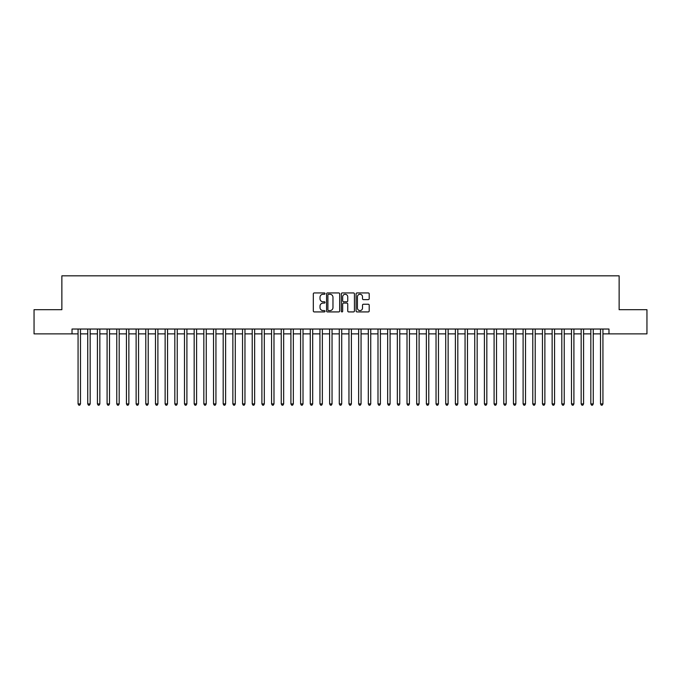 <?xml version="1.0" encoding="UTF-8"?>
<svg xmlns="http://www.w3.org/2000/svg" width="681" height="681" viewBox="0 0 681 681"><rect width="100%" height="100%" fill="white"/><g stroke="black" fill="none" stroke-linecap="round" stroke-linejoin="round"><path stroke-width="1.02" d="M325.024 293.596A0.664 0.664 0 0 0 324.352 292.932L314.264 292.932A0.953 0.953 0 0 0 313.32 293.886L313.32 310.979A0.953 0.953 0 0 0 314.264 311.924L324.352 311.924A0.664 0.664 0 0 0 325.024 311.26A0.664 0.664 0 0 0 324.352 310.596L323.049 310.596A3.039 3.039 0 0 1 320.01 307.557L320.01 306.135A3.039 3.039 0 0 1 323.049 303.096L324.352 303.096A0.664 0.664 0 0 0 325.024 302.432A0.664 0.664 0 0 0 324.352 301.768L323.049 301.768A3.039 3.039 0 0 1 320.01 298.729L320.01 297.299A3.039 3.039 0 0 1 323.049 294.26L324.352 294.26A0.664 0.664 0 0 0 325.024 293.596M368.251 299.631A0.953 0.953 0 0 0 369.204 298.678L369.204 293.886A0.953 0.953 0 0 0 368.251 292.932L357.048 292.932A0.953 0.953 0 0 0 356.095 293.886L356.095 310.979A0.953 0.953 0 0 0 357.048 311.924L368.251 311.924A0.953 0.953 0 0 0 369.204 310.979L369.204 305.182A0.953 0.953 0 0 0 368.251 304.237L363.458 304.237A0.953 0.953 0 0 0 362.505 305.182L362.505 308.059A2.537 2.537 0 0 1 359.968 310.596A2.537 2.537 0 0 1 357.431 308.059L357.431 296.805A2.537 2.537 0 0 1 359.968 294.26A2.537 2.537 0 0 1 362.505 296.805L362.505 298.678A0.953 0.953 0 0 0 363.458 299.631L368.251 299.631M72.024 333.869L34.05 333.869L34.05 309.685L61.869 309.685L61.869 275.822L619.131 275.822L619.131 309.685L646.95 309.685L646.95 333.869L608.976 333.869L608.976 329.034L72.024 329.034L72.024 333.869L78.068 333.869M339.666 293.886A0.953 0.953 0 0 0 338.721 292.932L327.51 292.932A0.953 0.953 0 0 0 326.565 293.886L326.565 310.979A0.953 0.953 0 0 0 327.51 311.924L338.721 311.924A0.953 0.953 0 0 0 339.666 310.979L339.666 293.886M342.279 292.932L353.49 292.932A0.953 0.953 0 0 1 354.435 293.886L354.435 310.979A0.953 0.953 0 0 1 353.49 311.924L348.689 311.924A0.953 0.953 0 0 1 347.744 310.979L347.744 304.041A0.953 0.953 0 0 0 346.791 303.096L343.607 303.096A0.953 0.953 0 0 0 342.662 304.041L342.662 311.26A0.664 0.664 0 0 1 341.998 311.924A0.664 0.664 0 0 1 341.334 311.26L341.334 293.886A0.953 0.953 0 0 1 342.279 292.932M80.486 333.869L87.747 333.869M90.164 333.869L97.417 333.869M99.835 333.869L107.096 333.869M109.513 333.869L116.766 333.869M119.192 333.869L126.445 333.869M128.862 333.869L136.123 333.869M138.541 333.869L145.794 333.869M148.211 333.869L155.472 333.869M157.89 333.869L165.142 333.869M167.56 333.869L174.821 333.869M177.239 333.869L184.491 333.869M186.909 333.869L194.17 333.869M196.588 333.869L203.84 333.869M206.258 333.869L213.519 333.869M215.937 333.869L223.189 333.869M225.615 333.869L232.868 333.869M235.285 333.869L242.547 333.869M244.964 333.869L252.217 333.869M254.634 333.869L261.896 333.869M264.313 333.869L271.566 333.869M273.983 333.869L281.244 333.869M283.662 333.869L290.915 333.869M293.332 333.869L300.593 333.869M303.011 333.869L310.264 333.869M312.681 333.869L319.942 333.869M322.36 333.869L329.613 333.869M332.039 333.869L339.291 333.869M341.709 333.869L348.961 333.869M351.387 333.869L358.64 333.869M361.058 333.869L368.319 333.869M370.736 333.869L377.989 333.869M380.407 333.869L387.668 333.869M390.085 333.869L397.338 333.869M399.756 333.869L407.017 333.869M409.434 333.869L416.687 333.869M419.104 333.869L426.366 333.869M428.783 333.869L436.036 333.869M438.453 333.869L445.714 333.869M448.132 333.869L455.385 333.869M457.811 333.869L465.063 333.869M467.481 333.869L474.742 333.869M477.16 333.869L484.412 333.869M486.83 333.869L494.091 333.869M496.509 333.869L503.761 333.869M506.179 333.869L513.44 333.869M515.857 333.869L523.11 333.869M525.528 333.869L532.789 333.869M535.206 333.869L542.459 333.869M544.877 333.869L552.138 333.869M554.555 333.869L561.808 333.869M564.234 333.869L571.487 333.869M573.904 333.869L581.165 333.869M583.583 333.869L590.836 333.869M593.253 333.869L600.514 333.869M602.932 333.869L608.976 333.869M328.557 294.26A0.664 0.664 0 0 0 327.893 294.924L327.893 309.932A0.664 0.664 0 0 0 328.557 310.596L329.936 310.596A3.039 3.039 0 0 0 332.975 307.557L332.975 297.299A3.039 3.039 0 0 0 329.936 294.26L328.557 294.26M347.744 296.848A2.537 2.537 0 0 0 345.199 294.311A2.537 2.537 0 0 0 342.662 296.848L342.662 300.815A0.953 0.953 0 0 0 343.607 301.768L346.791 301.768A0.953 0.953 0 0 0 347.744 300.815L347.744 296.848M80.486 329.034L80.486 403.918L78.068 403.918L78.068 329.034M80.486 403.918L79.762 405.178L78.8 405.178L78.068 403.918M90.164 329.034L90.164 403.918L87.747 403.918L87.747 329.034M90.164 403.918L89.441 405.178L88.47 405.178L87.747 403.918M99.835 329.034L99.835 403.918L97.417 403.918L97.417 329.034M99.835 403.918L99.111 405.178L98.149 405.178L97.417 403.918M109.513 329.034L109.513 403.918L107.096 403.918L107.096 329.034M109.513 403.918L108.79 405.178L107.819 405.178L107.096 403.918M119.192 329.034L119.192 403.918L116.766 403.918L116.766 329.034M119.192 403.918L118.46 405.178L117.498 405.178L116.766 403.918M128.862 329.034L128.862 403.918L126.445 403.918L126.445 329.034M128.862 403.918L128.139 405.178L127.168 405.178L126.445 403.918M138.541 329.034L138.541 403.918L136.123 403.918L136.123 329.034M138.541 403.918L137.809 405.178L136.847 405.178L136.123 403.918M148.211 329.034L148.211 403.918L145.794 403.918L145.794 329.034M148.211 403.918L147.488 405.178L146.517 405.178L145.794 403.918M157.89 329.034L157.89 403.918L155.472 403.918L155.472 329.034M157.89 403.918L157.166 405.178L156.196 405.178L155.472 403.918M167.56 329.034L167.56 403.918L165.142 403.918L165.142 329.034M167.56 403.918L166.836 405.178L165.866 405.178L165.142 403.918M177.239 329.034L177.239 403.918L174.821 403.918L174.821 329.034M177.239 403.918L176.515 405.178L175.545 405.178L174.821 403.918M186.909 329.034L186.909 403.918L184.491 403.918L184.491 329.034M186.909 403.918L186.185 405.178L185.215 405.178L184.491 403.918M196.588 329.034L196.588 403.918L194.17 403.918L194.17 329.034M196.588 403.918L195.864 405.178L194.894 405.178L194.17 403.918M206.258 329.034L206.258 403.918L203.84 403.918L203.84 329.034M206.258 403.918L205.534 405.178L204.572 405.178L203.84 403.918M215.937 329.034L215.937 403.918L213.519 403.918L213.519 329.034M215.937 403.918L215.213 405.178L214.243 405.178L213.519 403.918M225.615 329.034L225.615 403.918L223.189 403.918L223.189 329.034M225.615 403.918L224.883 405.178L223.921 405.178L223.189 403.918M235.285 329.034L235.285 403.918L232.868 403.918L232.868 329.034M235.285 403.918L234.562 405.178L233.592 405.178L232.868 403.918M244.964 329.034L244.964 403.918L242.547 403.918L242.547 329.034M244.964 403.918L244.232 405.178L243.27 405.178L242.547 403.918M254.634 329.034L254.634 403.918L252.217 403.918L252.217 329.034M254.634 403.918L253.911 405.178L252.94 405.178L252.217 403.918M264.313 329.034L264.313 403.918L261.896 403.918L261.896 329.034M264.313 403.918L263.581 405.178L262.619 405.178L261.896 403.918M273.983 329.034L273.983 403.918L271.566 403.918L271.566 329.034M273.983 403.918L273.26 405.178L272.289 405.178L271.566 403.918M283.662 329.034L283.662 403.918L281.244 403.918L281.244 329.034M283.662 403.918L282.938 405.178L281.968 405.178L281.244 403.918M293.332 329.034L293.332 403.918L290.915 403.918L290.915 329.034M293.332 403.918L292.609 405.178L291.638 405.178L290.915 403.918M303.011 329.034L303.011 403.918L300.593 403.918L300.593 329.034M303.011 403.918L302.287 405.178L301.317 405.178L300.593 403.918M312.681 329.034L312.681 403.918L310.264 403.918L310.264 329.034M312.681 403.918L311.958 405.178L310.996 405.178L310.264 403.918M322.36 329.034L322.36 403.918L319.942 403.918L319.942 329.034M322.36 403.918L321.636 405.178L320.666 405.178L319.942 403.918M332.039 329.034L332.039 403.918L329.613 403.918L329.613 329.034M332.039 403.918L331.306 405.178L330.345 405.178L329.613 403.918M341.709 329.034L341.709 403.918L339.291 403.918L339.291 329.034M341.709 403.918L340.985 405.178L340.015 405.178L339.291 403.918M351.387 329.034L351.387 403.918L348.961 403.918L348.961 329.034M351.387 403.918L350.655 405.178L349.693 405.178L348.961 403.918M361.058 329.034L361.058 403.918L358.64 403.918L358.64 329.034M361.058 403.918L360.334 405.178L359.364 405.178L358.64 403.918M370.736 329.034L370.736 403.918L368.319 403.918L368.319 329.034M370.736 403.918L370.004 405.178L369.042 405.178L368.319 403.918M380.407 329.034L380.407 403.918L377.989 403.918L377.989 329.034M380.407 403.918L379.683 405.178L378.713 405.178L377.989 403.918M390.085 329.034L390.085 403.918L387.668 403.918L387.668 329.034M390.085 403.918L389.362 405.178L388.391 405.178L387.668 403.918M399.756 329.034L399.756 403.918L397.338 403.918L397.338 329.034M399.756 403.918L399.032 405.178L398.062 405.178L397.338 403.918M409.434 329.034L409.434 403.918L407.017 403.918L407.017 329.034M409.434 403.918L408.711 405.178L407.74 405.178L407.017 403.918M419.104 329.034L419.104 403.918L416.687 403.918L416.687 329.034M419.104 403.918L418.381 405.178L417.419 405.178L416.687 403.918M428.783 329.034L428.783 403.918L426.366 403.918L426.366 329.034M428.783 403.918L428.06 405.178L427.089 405.178L426.366 403.918M438.453 329.034L438.453 403.918L436.036 403.918L436.036 329.034M438.453 403.918L437.73 405.178L436.768 405.178L436.036 403.918M448.132 329.034L448.132 403.918L445.714 403.918L445.714 329.034M448.132 403.918L447.408 405.178L446.438 405.178L445.714 403.918M457.811 329.034L457.811 403.918L455.385 403.918L455.385 329.034M457.811 403.918L457.079 405.178L456.117 405.178L455.385 403.918M467.481 329.034L467.481 403.918L465.063 403.918L465.063 329.034M467.481 403.918L466.757 405.178L465.787 405.178L465.063 403.918M477.16 329.034L477.16 403.918L474.742 403.918L474.742 329.034M477.16 403.918L476.428 405.178L475.466 405.178L474.742 403.918M486.83 329.034L486.83 403.918L484.412 403.918L484.412 329.034M486.83 403.918L486.106 405.178L485.136 405.178L484.412 403.918M496.509 329.034L496.509 403.918L494.091 403.918L494.091 329.034M496.509 403.918L495.785 405.178L494.815 405.178L494.091 403.918M506.179 329.034L506.179 403.918L503.761 403.918L503.761 329.034M506.179 403.918L505.455 405.178L504.485 405.178L503.761 403.918M515.857 329.034L515.857 403.918L513.44 403.918L513.44 329.034M515.857 403.918L515.134 405.178L514.164 405.178L513.44 403.918M525.528 329.034L525.528 403.918L523.11 403.918L523.11 329.034M525.528 403.918L524.804 405.178L523.834 405.178L523.11 403.918M535.206 329.034L535.206 403.918L532.789 403.918L532.789 329.034M535.206 403.918L534.483 405.178L533.512 405.178L532.789 403.918M544.877 329.034L544.877 403.918L542.459 403.918L542.459 329.034M544.877 403.918L544.153 405.178L543.191 405.178L542.459 403.918M554.555 329.034L554.555 403.918L552.138 403.918L552.138 329.034M554.555 403.918L553.832 405.178L552.861 405.178L552.138 403.918M564.234 329.034L564.234 403.918L561.808 403.918L561.808 329.034M564.234 403.918L563.502 405.178L562.54 405.178L561.808 403.918M573.904 329.034L573.904 403.918L571.487 403.918L571.487 329.034M573.904 403.918L573.181 405.178L572.21 405.178L571.487 403.918M583.583 329.034L583.583 403.918L581.165 403.918L581.165 329.034M583.583 403.918L582.851 405.178L581.889 405.178L581.165 403.918M593.253 329.034L593.253 403.918L590.836 403.918L590.836 329.034M593.253 403.918L592.53 405.178L591.559 405.178L590.836 403.918M602.932 329.034L602.932 403.918L600.514 403.918L600.514 329.034M602.932 403.918L602.2 405.178L601.238 405.178L600.514 403.918"/></g></svg>
